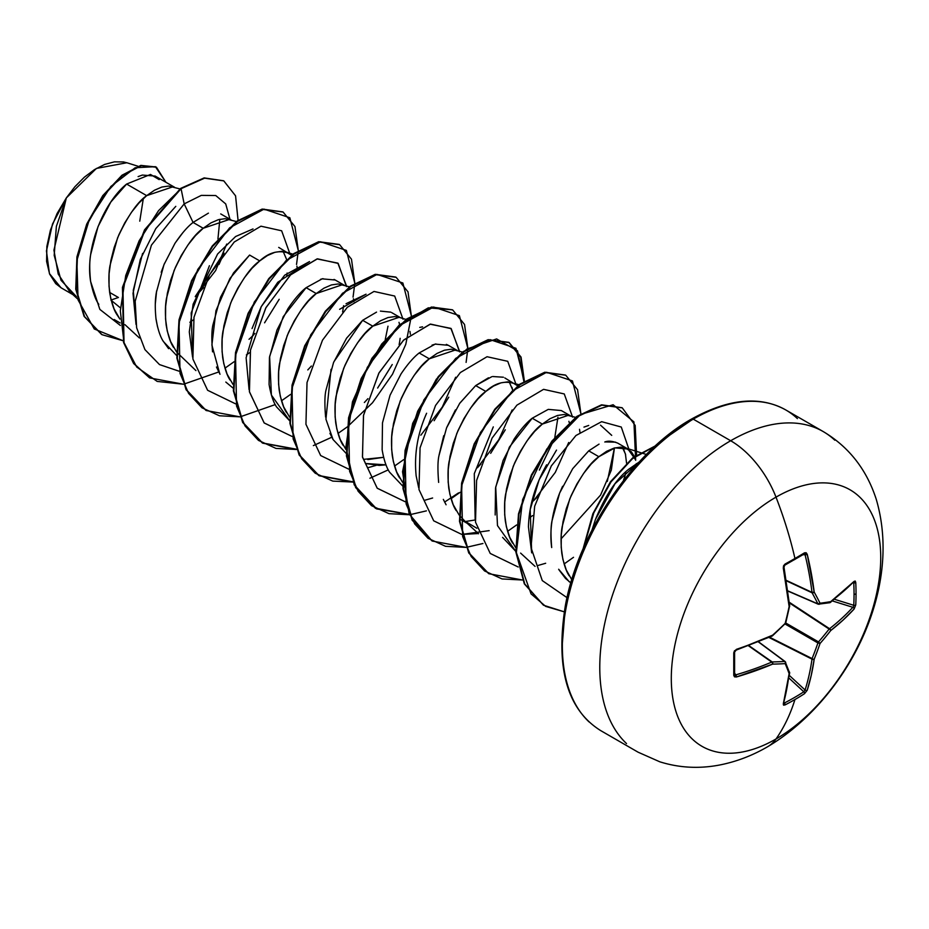 <?xml version="1.0" encoding="UTF-8"?>
<svg xmlns="http://www.w3.org/2000/svg" width="929" height="929" viewBox="0 0 929 929"><rect width="100%" height="100%" fill="white"/><g stroke="black" fill="none" stroke-linecap="round" stroke-linejoin="round"><path stroke-width="1.39" d="M830.723 601.632L829.562 602.503L830.723 601.632A296.107 77.27 -167.6 0 1 820.04 603.235A296.107 107.067 -140.8 0 0 814.187 592.087A296.072 185.185 -124.5 0 0 807.231 554.311L804.491 552.836A1.579 0.964 58.7 0 1 804.212 553.963A1.579 0.964 58.7 0 1 803.806 554.056A1.579 0.964 -121.3 0 0 804.212 553.963A1.579 0.964 -121.3 0 0 804.491 552.836A294.795 92.11 163.4 0 1 794.957 558.48A1.579 0.906 60 0 1 794.69 559.595A1.579 0.906 60 0 1 794.318 559.676A1.579 0.906 -120 0 0 794.69 559.595A1.579 0.906 -120 0 0 794.957 558.48A294.795 92.11 -16.6 0 0 804.491 552.836L806.163 552.732L807.231 554.311L814.187 592.087A296.107 107.067 39.2 0 1 820.04 603.235A296.107 77.27 12.4 0 0 830.723 601.632L854.123 581.38L855.214 581.055L855.748 582.425A294.795 222.379 35.7 0 1 856.039 593.747A1.579 0.906 180 0 1 854.041 594.154A293.227 221.195 35.7 0 1 853.751 605.278A1.579 0.929 3.1 0 0 855.748 604.918A294.795 222.379 -144.3 0 0 856.039 593.747A294.795 222.379 35.7 0 1 855.748 604.918L854.123 609.018L843.079 620.084L830.723 630.559A296.107 237.418 159.6 0 1 820.04 643.483A296.107 237.418 80.4 0 1 814.187 659.195L811.296 675.139L807.231 690.235L804.491 693.684A294.795 222.379 -155.7 0 1 794.957 699.537A296.177 171.006 60 0 1 776.005 738.985A148.094 85.503 -60 0 1 671.295 678.518A148.094 85.503 -60 0 1 776.005 497.143A74.041 42.746 -120 0 0 730.67 440.741A185.115 106.881 120 0 0 613.384 592.493A185.115 106.881 120 0 0 626.518 743.56A185.115 106.881 -60 0 1 613.384 592.493A185.115 106.881 -60 0 1 730.67 440.741L693.255 419.142A185.115 106.881 120 0 0 575.968 570.882A185.115 106.881 120 0 0 589.102 721.961A185.115 106.881 -60 0 1 575.968 570.882A185.115 106.881 -60 0 1 693.255 419.142A3.159 1.823 -120 0 0 691.675 418.979A3.159 1.823 60 0 1 693.255 419.142A185.115 106.881 -60 0 1 797.407 418.607A185.115 106.881 120 0 0 693.255 419.142L730.67 440.741A185.115 106.881 -60 0 1 834.811 440.207A185.115 106.881 120 0 0 730.67 440.741A74.041 42.746 60 0 1 776.005 497.143A296.177 171.006 60 0 1 794.957 558.48A296.177 171.006 -120 0 0 776.005 497.143A148.094 85.503 120 0 0 671.295 678.518A148.094 85.503 120 0 0 776.005 738.985A148.094 85.503 120 0 0 880.727 557.609A148.094 85.503 120 0 0 776.005 497.143A148.094 85.503 -60 0 1 880.727 557.609A148.094 85.503 -60 0 1 776.005 738.985A296.177 171.006 -120 0 0 794.957 699.537A294.795 222.379 -155.7 0 1 785.005 704.937L783.565 705.157L783.298 704.054L789.139 673.664A296.107 77.27 -132.4 0 0 785.179 663.62A296.107 107.067 -159.2 0 1 772.603 664.119L736.407 676.986L734.514 676.846L733.759 675.348L733.759 652.843L734.514 650.741L772.603 635.192A296.107 207.62 -27.7 0 0 785.179 623.359A296.107 207.62 -92.3 0 0 789.139 606.544L783.298 568.13L783.565 565.784L785.005 564.089A294.795 92.11 -16.6 0 0 794.957 558.48A294.795 92.11 163.4 0 1 785.005 564.089L783.298 568.13A296.072 155.387 64.2 0 1 789.139 606.544A296.107 207.62 87.7 0 1 785.179 623.359A296.107 207.62 152.3 0 1 772.603 635.192A296.072 155.387 175.8 0 1 736.407 649.348L733.759 652.843A294.795 92.11 76.6 0 1 733.759 675.348L736.407 676.986A296.072 185.185 4.5 0 0 772.603 664.119A296.107 107.067 20.8 0 0 785.179 663.62A296.107 77.27 47.6 0 1 789.139 673.664A296.072 155.387 64.2 0 1 783.298 704.054L785.005 704.937A1.579 0.883 -117 0 0 784.424 702.974A293.227 221.195 24.3 0 0 803.806 691.78L789 678.1L803.806 691.78A293.227 221.195 -155.7 0 1 784.424 702.974L783.507 702.452L784.424 702.974A1.579 0.883 63 0 1 785.005 704.937A294.795 222.379 24.3 0 0 794.957 699.537A294.795 222.379 24.3 0 0 804.491 693.684A1.579 0.929 -123.1 0 0 803.806 691.78A1.579 0.929 56.9 0 1 804.491 693.684L807.231 690.235A1.579 1.103 -162.4 0 1 805.083 689.992A294.505 184.197 -124.5 0 0 812.004 659.125L768.945 637.468L812.004 659.125A1.579 0.813 -63.3 0 1 812.085 658.58A294.539 236.152 -99.6 0 0 817.915 642.949L785.133 624.033L817.915 642.949A1.579 0.79 -60 0 1 818.519 641.904A294.539 236.152 -20.4 0 0 829.132 629.049L789.348 602.921L829.132 629.049A1.579 0.813 -56.7 0 1 829.562 628.712A294.505 184.197 4.5 0 0 852.845 607.287L832.384 600.935L852.845 607.287A294.505 184.197 -175.5 0 1 829.562 628.712L789.278 602.247L829.132 629.049A294.539 236.152 159.6 0 1 818.519 641.904L785.737 622.987L818.519 641.904L817.915 642.949A294.539 236.152 80.4 0 1 812.085 658.58L769.56 637.189L812.004 659.125A294.505 184.197 55.5 0 1 805.083 689.992L803.806 691.78L805.083 689.992A1.579 1.103 17.6 0 0 807.231 690.235A296.072 185.185 -124.5 0 0 814.187 659.195A1.579 1.022 -172 0 1 812.004 659.125L814.187 659.195A296.107 237.418 -99.6 0 0 820.04 643.483L817.915 642.949L820.04 643.483L818.519 641.904L820.04 643.483A296.107 237.418 -20.4 0 0 830.723 630.559L829.562 628.712A1.579 1.022 52 0 1 830.723 630.559A296.072 185.185 4.5 0 0 854.123 609.018A1.579 1.103 -137.6 0 0 852.845 607.287A1.579 1.103 42.4 0 1 854.123 609.018L855.748 604.918A1.579 0.929 -176.9 0 1 853.751 605.278A293.227 221.195 -144.3 0 0 854.041 594.154A293.227 221.195 -144.3 0 0 853.751 582.889L853.751 582.889A293.227 221.195 35.7 0 1 854.041 594.154A1.579 0.906 0 0 0 856.039 593.747A294.795 222.379 -144.3 0 0 855.748 582.425A1.579 0.883 177 0 1 853.751 582.889A1.579 0.883 -3 0 0 855.748 582.425L854.123 581.38A1.579 1.15 44.7 0 1 853.867 582.135A1.579 1.15 -135.3 0 0 854.123 581.38A296.072 155.387 175.8 0 1 830.723 601.632A1.579 1.034 53.2 0 1 830.41 602.422L829.132 602.654A1.579 1.289 -99.8 0 0 830.723 601.632L829.132 602.654M767.517 746.788A74.041 42.746 -120 0 0 776.005 738.985A74.041 42.746 60 0 1 767.517 746.788M569.256 575.887C566.202 571.521 563.729 564.054 561.824 553.487C560.721 542.466 560.837 533.49 562.184 526.592L569.744 498.978C579.824 477.192 589.532 463.106 598.857 456.708L588.731 450.855L572.705 468.669L559.641 493.055L552.07 520.646C550.781 525.884 550.653 534.86 551.687 547.553C549.387 530.947 552.035 512.773 559.641 493.055L562.591 486.285M558.666 569.256L569.268 581.809M159.184 179.611L150.498 174.455L126.611 184.058L146.677 195.636L138.944 203.033L131.523 212.218L124.73 222.925L118.854 234.805L114.162 247.486L110.853 260.596L109.099 273.683L109.03 286.364L110.69 298.232L114.093 308.904L119.911 319.088L117.066 314.826C114.023 310.46 111.538 302.993 109.645 292.426L118.413 297.489L110.876 300.079L118.413 297.489L109.645 292.426C108.53 281.394 108.658 272.429 110.005 265.52L117.565 237.905C127.645 216.132 137.353 202.046 146.677 195.636L126.611 184.058L110.83 202.034L98.033 226.583L90.728 254.314C89.451 260.689 89.405 269.735 90.612 281.441C93.028 292.716 95.757 300.334 98.811 304.306M114.151 319.495L120.143 322.955M173.595 347.458C170.541 343.091 168.068 335.624 166.163 325.057C165.06 314.025 165.176 305.06 166.523 298.151L174.083 270.548C184.163 248.763 193.871 234.677 203.207 228.267L193.069 222.426C187.507 226.734 181.445 233.748 174.884 243.468L163.945 264.742L156.397 292.321C155.038 299.579 154.922 308.544 156.037 319.204C157.802 329.4 160.276 336.867 163.458 341.605L176.661 355.552M230.113 380.089C227.059 375.722 224.586 368.256 222.693 357.688C221.578 346.668 221.706 337.691 223.053 330.794L230.613 303.179C240.692 281.394 250.389 267.308 259.725 260.91L249.599 255.057L233.551 272.894L220.487 297.315L212.927 324.929C211.626 330.48 211.498 339.457 212.555 351.859M216.469 367.025L219.999 374.259M344.044 285.122L335.241 280.024L322.166 278.851L306.117 287.688C300.531 292.02 294.47 299.033 287.932 308.718L276.993 330.004L269.445 357.619L269.085 384.501C270.827 394.616 273.312 402.083 276.517 406.879L289.709 420.814L271.396 395.069L269.619 356.434L283.264 316.626L306.117 287.688L316.243 293.541L306.164 287.653M286.643 412.72C283.589 408.354 281.115 400.887 279.211 390.319C278.108 379.299 278.224 370.334 279.571 363.425L287.131 335.81C297.21 314.037 306.918 299.939 316.243 293.541L342.604 284.669M343.161 445.363C340.107 440.996 337.633 433.529 335.729 422.95C334.626 411.93 334.742 402.965 336.101 396.056L343.649 368.441C353.74 346.668 363.436 332.57 372.773 326.172L362.635 320.319L346.587 338.168L333.534 362.589L325.974 390.18C324.674 395.58 324.558 404.545 325.603 417.075M329.946 433.332L333.012 439.487M367.791 459.576L383.596 457.323L363.634 459.356M386.011 464.848L365.411 463.501L379.218 465.417L386.011 464.848M399.679 477.994C396.637 473.627 394.151 466.161 392.259 455.593C391.144 444.561 391.272 435.596 392.619 428.687L400.178 401.073C410.258 379.299 419.966 365.202 429.291 358.803L419.165 352.962C413.568 357.305 407.517 364.296 401.014 373.946L390.052 395.208L382.493 422.834L382.133 449.764C383.874 459.878 386.359 467.345 389.565 472.164L402.756 486.076M456.209 510.625C453.155 506.259 450.681 498.792 448.777 488.224C447.673 477.192 447.79 468.228 449.137 461.318L456.696 433.715C466.776 411.93 476.484 397.844 485.821 391.434L475.683 385.593L459.634 403.441L446.559 427.897L439.011 455.512C437.722 460.784 437.605 469.749 438.651 482.395M443.33 499.384L446.083 504.772M460.691 519.578L467.206 523.341M512.727 543.256C509.673 538.89 507.199 531.423 505.306 520.855C504.192 509.824 504.319 500.859 505.666 493.961L513.226 466.346C523.306 444.561 533.014 430.475 542.339 424.077L532.212 418.224C526.592 422.59 520.542 429.593 514.062 439.208L503.1 460.482L495.54 488.073L495.169 514.968M502.589 537.38L515.792 551.35L497.479 525.593L495.714 486.97L509.359 447.151L532.212 418.224L542.339 424.077L568.699 415.193M174.478 187.217L155.189 176.08L142.381 175.058L138.119 176.603M179.924 188.924L168.625 186.055L161.843 187.043L154.423 190.259L146.677 195.636L173.038 186.764M226.699 244.072L215.621 270.583L195.264 296.676L203.602 287.595M218.977 264.486L223.982 253.083M220.719 213.914L231.007 219.848M208.421 213.136L193.069 222.426L203.207 228.267L229.568 219.395M193.499 319.808L189.864 322.27L193.499 319.797M249.03 339.306L253.315 335.334M264.568 322.816L279.188 299.289M286.759 275.646L287.107 273.045M286.585 259.388L283.136 251.422M278.712 247.393L291.543 255.278L286.051 252.026L281.673 251.329L274.879 252.305L267.459 255.521L259.725 260.91C269.05 252.351 278.758 249.796 288.838 253.245M219.778 373.876L211.893 345.031L215.958 310.716L229.962 278.398L249.599 255.057L259.725 260.91L251.98 268.295L244.571 277.492L237.778 288.187L231.902 300.067L227.199 312.759L223.901 325.858L222.147 338.957L222.077 351.626L223.738 363.494L227.129 374.166L232.958 384.362M296.908 266.135L297.338 269.062L296.908 266.135M246.382 354.901L250.017 352.428L246.382 354.913M342.615 311.958L343.625 305.676L342.615 311.958M353.426 298.766L353.868 301.693L353.426 298.766M377.638 388.043L392.247 364.528M399.679 341.721L400.155 338.319M391.771 312.667L400.573 317.753M333.813 361.88L362.635 320.319L372.773 326.172L399.133 317.3L394.72 316.592L387.927 317.567L380.507 320.795L372.773 326.172L365.027 333.569L357.607 342.755L350.825 353.45L344.949 365.329L340.246 378.022L336.937 391.121L335.195 404.22L335.125 416.9L336.786 428.757L340.177 439.44L346.006 449.624M409.956 331.409L410.386 334.324L409.956 331.409M434.133 420.721L448.765 397.194M457.091 350.384L448.277 345.286L435.213 344.113L419.165 352.962L429.291 358.803L455.651 349.931M490.675 453.317L505.306 429.767M512.68 389.925L509.231 381.947M504.807 377.929L517.627 385.814M491.731 376.744L475.683 385.593L485.821 391.434C495.145 382.887 504.853 380.333 514.933 383.77M531.643 502.473L537.287 497.154L531.643 502.473M569.21 422.556L568.896 421.301M570.139 415.646L561.325 410.56L548.273 409.375L532.212 418.224M579.963 432.229L579.522 429.303L579.951 432.229M532.631 515.607L528.996 518.068L532.631 515.595M625.763 472.257L624.091 479.782M626.564 463.165L625.403 453.909L622.279 447.221M599.042 444.132L588.731 450.855L598.857 456.708L614.905 447.859L627.981 449.044L617.843 443.191C612.455 441.02 608.1 440.625 604.779 442.007M627.981 449.044L635.541 459.762M111.201 300.334L119.98 307.511L111.201 300.334M137.945 166.221L126.867 162.749L96.419 168.428L66.331 197.923L53.928 250.156L58.202 274.032L69.826 291.799L77.397 298.755M76.503 296.699L61.024 280.279L54.196 255.394L56.379 226.304L66.331 197.923L52.5 224.063L46.45 250.923L49.423 273.567L61.012 287.758L72.903 294.632M126.611 184.058C104.327 201.941 84.853 247.358 90.612 281.441L99.856 309.403L120.364 325.464L99.856 309.403L90.612 281.441M195.345 296.421L222.914 254.407L195.345 296.421M191.246 223.982L193.069 222.426L184.174 203.892L151.415 245.163L135.181 301.217L136.633 327.763L144.936 349.618L159.498 364.586L179.076 371.205L159.498 364.586L144.936 349.618L136.633 327.763L135.181 301.217L151.415 245.163L184.174 203.892L201.303 195.38L215.749 195.531L225.724 203.927L229.962 219.244L225.724 203.927L215.749 195.531L201.303 195.38L184.174 203.892L181.062 188.692L204.601 178.171L223.773 180.876L235.56 195.822L238.068 220.37L235.571 195.845L223.819 180.9L204.635 178.171L180.598 188.424L204.159 177.903L223.575 180.772M123.104 340.746L94.259 328.971L78.082 299.951L76.863 260.503L89.289 219.674L110.876 186.45L135.193 167.731L155.398 166.686L165.908 182.27L156.455 167.243L141.313 165.676L122.454 175.511L103.235 195.914L87.175 224.4L77.409 257.112L76.213 289.43L84.574 316.638L102.039 334.695L123.104 340.746M101.807 334.556L84.098 316.371L75.737 289.163L76.933 256.845L86.699 224.133L102.759 195.647L121.978 175.233L140.836 165.397L156.211 167.115M155.991 166.988L140.848 165.397L121.989 175.233L102.771 195.636L86.699 224.121L76.933 256.845L75.737 289.163L84.109 316.371L101.586 334.428M223.819 180.9L204.171 177.903L180.598 188.424L144.564 229.823L122.477 287.258L123.557 342.383L133.567 363.39L149.464 377.778L133.718 363.587L123.627 342.615L122.442 287.444L144.518 229.916L181.062 188.692L158.511 210.686L139.141 240.797L125.729 275.53L120.329 310.82L123.998 342.534L136.679 367.001L157.187 381.413L183.396 384.223L149.708 377.917L134.043 363.657L124.033 342.65L122.942 287.525L145.04 230.102L181.062 188.692L184.174 203.892L193.069 222.426M219.848 219.279L217.932 239.032M236.454 221.555L225.155 218.687L218.361 219.674L210.941 222.89L203.207 228.267L195.462 235.664L188.041 244.85L181.248 255.556L175.384 267.436L170.681 280.128L167.371 293.227L165.629 306.315L165.548 318.995L167.208 330.863L170.611 341.535L176.44 351.719M176.916 352.358L195.926 370.59M349.501 286.829L338.191 283.96L331.409 284.936L323.989 288.153L316.243 293.541L308.509 300.938L301.089 310.123L294.296 320.819L288.42 332.698L283.728 345.391L280.419 358.489L278.665 371.588L278.595 384.269L280.256 396.126L283.659 406.809L289.476 416.993M462.537 352.091L451.239 349.223L444.457 350.198L437.036 353.426L429.291 358.803L421.557 366.2L414.137 375.386L407.343 386.081L401.467 397.972L396.776 410.653L393.466 423.752L391.713 436.851L391.643 449.531L393.304 461.399L396.706 472.071L402.524 482.256M519.056 384.722L507.768 381.854L500.975 382.841L493.554 386.058L485.821 391.434L478.075 398.831L470.655 408.017L463.861 418.724L457.997 430.603L453.294 443.296L449.984 456.394L448.242 469.482L448.161 482.163L449.833 494.031L453.224 504.702L459.054 514.898M459.541 515.525L464.93 521.215L476.844 528.229M575.585 417.353L564.286 414.485L557.493 415.472L550.073 418.689L542.339 424.077L534.605 431.462L527.184 440.648L520.391 451.355L514.515 463.234L509.824 475.927L506.514 489.026L504.761 502.113L504.691 514.794L506.351 526.662L509.754 537.334L515.572 547.518M636.493 464.964L636.33 463.652M634.391 456.534L631.383 451.808L625.194 447.824L620.816 447.128L614.023 448.103L606.602 451.32L598.857 456.708L591.123 464.094L583.702 473.291L576.909 483.986L571.045 495.865L566.342 508.558L563.032 521.657L561.279 534.756L561.209 547.436L562.869 559.293L566.272 569.965L571.788 579.742M592.005 530.018L595.443 519.474L615.068 483.661L639.198 461.992L628.619 469.308C616.287 479.027 605.22 495.749 595.443 519.474L592.017 529.994M531.702 552.86L530.18 509.603L539.11 479.805L556.506 450.089M588.707 425.447L583.958 427.108M600.54 425.18L611.723 435.364M607.299 481.454L614.429 447.987L611.34 470.086L600.587 495.064L561.07 538.89M475.137 519.985L465.29 521.529M418.654 487.597L416.146 475.822L418.654 487.632M346.029 303.737L366.061 294.203L339.631 309.299M252.026 328.564L261.235 306.651L277.794 282.242L309.531 261.572L284.669 275.193L261.235 306.651L246.115 357.793L249.077 389.692M192.558 357.073L191.188 312.98L209.431 265.694M217.618 253.977L235.606 236.523L253.013 228.94L235.606 236.523L217.618 253.977L193.116 304.201L189.295 331.932L192.558 357.05M136.029 324.418L133.277 290.289L142.59 253.42M567.027 597.661L542.269 580.59L531.016 547.529L534.674 506.247L551.315 465.917L575.934 435.515L601.644 421.673L621.269 427.038L629.096 449.764L621.269 427.038L601.644 421.673L575.934 435.515L551.315 465.917L534.674 506.247L531.016 547.529L542.269 580.59L567.027 597.661M625.205 475.218L623.417 480.63L625.205 475.218M545.671 563.264L537.264 565.691M518.208 567.004L490.233 553.452L475.509 522.179L476.6 480.432L492.08 438.093L516.872 405.172L543.57 389.344L564.263 393.942L572.578 417.133L564.263 393.942L543.57 389.344L516.872 405.172L492.08 438.093L476.6 480.432L475.509 522.179L490.233 553.452L518.208 567.004M568.699 442.506L555.298 472.385L533.861 500.464L537.473 496.585M489.153 530.633L462.096 534.419L478.319 533.548M461.69 534.384L433.704 520.821L418.979 489.548L420.071 447.801L435.55 405.45L460.354 372.541L487.051 356.724L507.745 361.311L516.059 384.501L507.745 361.311L487.051 356.724L460.354 372.541L435.55 405.45L420.071 447.801L418.979 489.548L433.704 520.821L461.69 534.384M512.158 409.956L498.78 439.754L477.413 467.763L480.955 463.954M432.624 498.002L424.205 500.429M459.507 351.139L450.902 328.378L430.081 324.186L403.43 340.293L378.777 373.284L363.471 415.553L362.496 457.149L377.255 488.259L405.16 501.741L377.186 488.189L362.461 456.917L363.553 415.17L379.032 372.819L403.825 339.909L430.522 324.082L451.215 328.68L459.53 351.859M455.651 377.232L442.262 407.111L420.837 435.19M376.117 465.371L367.687 467.786L376.117 465.371M348.642 469.11L320.668 455.558L305.943 424.286L307.023 382.527L322.502 340.177L347.307 307.278L374.004 291.451L394.697 296.049L403.012 319.228L394.697 296.049L374.004 291.451L347.307 307.278L322.502 340.177L307.023 382.527L305.943 424.286L320.668 455.558L348.642 469.11M367.907 398.68L364.354 402.501M346.459 285.877L337.854 263.116L317.033 258.924L290.382 275.019L265.729 308.022L250.424 350.291L249.448 391.875L264.208 422.985L292.124 436.479L264.138 422.916L249.413 391.655L250.505 349.896L265.984 307.557L290.777 274.647L317.474 258.819L338.179 263.406L346.482 286.596M311.378 366.049L307.789 369.916M235.594 403.848L207.62 390.285L192.895 359.012L193.987 317.265L209.455 274.914L234.259 242.004L260.956 226.188L281.65 230.787L289.964 253.965L281.65 230.787L260.956 226.188L234.259 242.004L209.455 274.914L193.987 317.265L192.895 359.012L207.62 390.285L235.594 403.848M254.86 333.418L251.306 337.25L254.86 333.418M183.733 384.176L218.721 371.972M224.957 368.174L234.027 361.776M296.537 264.475L298.244 251.097M298.279 250.493L289.848 217.758L264.033 209.13L229.614 227.849L197.772 269.398L179.007 322.723L180.029 373.4L188.552 393.339L201.953 407.773L219.441 415.774L239.914 416.842L206.168 410.513L186.532 389.913L177.346 358.269L179.483 320.11L192.071 280.906L212.671 246.336L237.592 221.334L262.512 209.408L283.101 212.044L294.957 226.548L298.279 250.493M240.251 416.807L275.251 404.591M281.487 400.805L290.556 394.419M353.055 297.106L354.773 283.728M354.797 283.124L346.366 250.4L320.563 241.749L286.132 260.48L254.302 302.041L235.525 355.354L236.547 406.031L245.07 425.97L258.483 440.404L275.959 448.405L296.432 449.485L262.756 443.179L243.084 422.602L233.876 390.97L235.989 352.799L248.577 313.572L269.178 278.979L294.11 253.965L319.042 242.028L339.642 244.675L351.487 259.191L354.797 283.124M313.363 445.606L331.769 437.234M338.005 433.437L347.074 427.05M347.632 426.608L372.471 402.791L392.479 374.259L405.799 344.287L411.292 316.359M352.962 482.116L319.204 475.776L299.568 455.175L290.394 423.531L292.53 385.372L305.118 346.169L325.719 311.598L350.639 286.596L375.56 274.67L396.149 277.318L408.005 291.822L411.326 315.767L402.872 282.997L377.023 274.403L342.557 293.216L310.716 334.858L291.996 388.252L293.146 438.929L301.739 458.821L315.21 473.198L332.768 481.106L353.299 482.07M369.893 478.238L388.287 469.865M394.535 466.068L403.592 459.681M466.103 362.38L467.81 348.99M467.844 348.398L459.402 315.663L433.611 307.023L399.18 325.754L367.35 367.303L348.561 420.616L349.594 471.293L358.118 491.232L371.53 505.666L389.007 513.667L409.48 514.747L375.792 508.442L356.132 487.864L346.923 456.244L349.037 418.062L361.625 378.858L382.214 344.253L407.146 319.239L432.078 307.302L452.678 309.938L464.535 324.453L467.844 348.398M409.817 514.712L426.411 510.869M451.053 498.71L460.11 492.312M524.362 381.029L515.932 348.294L490.129 339.654L455.698 358.385L423.868 399.934L405.09 453.259L406.124 503.936L414.648 523.863L428.048 538.309L445.537 546.31L466.01 547.378L432.252 541.038L412.615 520.437L403.441 488.793L405.578 450.623L418.166 411.431L438.767 376.86L463.687 351.859L488.608 339.933L509.197 342.58L521.053 357.096L524.362 381.029M466.346 547.344L482.941 543.5L466.346 547.344M507.571 531.342L516.64 524.943M580.892 413.66L572.45 380.925L546.647 372.285L512.227 391.016L480.386 432.566L461.608 485.89L462.642 536.567L471.166 556.506L484.566 570.94L502.055 578.941L522.528 580.01L488.84 573.716L469.168 553.127L459.971 521.506L462.085 483.335L474.661 444.12L495.25 409.526L520.182 384.513L545.114 372.564L565.715 375.2L577.571 389.715L580.892 413.66M564.1 563.973L573.518 557.307M635.668 460.273L633.915 421.894L613.128 404.742L580.567 414.45L546.763 449.067L522.632 499.616L516.35 552.604L531.051 593.875L545.683 606.393L564.24 611.828L543.581 605.244L524.746 583.993L516.303 552.116L518.974 514.097L531.841 475.323L552.453 441.298L577.211 416.784L601.876 405.16L622.256 407.854L635.181 425.459L636.574 454.955M654.794 446.408L632.603 458.566L611.05 481.849L593.805 512.878L583.818 547.227L593.805 512.878L611.05 481.849L632.603 458.566L654.794 446.408M282.869 211.905L262.036 209.13L237.116 221.067L212.195 246.069L191.606 280.639L179.007 319.831L176.87 358.002L186.055 389.634L205.936 410.374L186.16 389.82L176.893 358.141L179.007 319.866L191.641 280.558L212.311 245.918L237.325 220.916L262.292 209.083L282.869 211.905M262.512 443.04L242.713 422.509L233.411 390.842L235.513 352.555L248.136 313.236L268.818 278.561L293.843 253.547L318.821 241.703L339.166 244.408L318.566 241.761L293.634 253.698L268.702 278.712L248.101 313.305L235.525 352.521L233.4 390.703L242.608 422.335L262.28 442.912L296.305 449.171M318.972 475.636L299.196 455.082L289.929 423.403L292.054 385.129L304.689 345.82L325.359 311.169L350.372 286.178L375.339 274.345L395.684 277.039L375.095 274.392L350.163 286.329L325.243 311.32L304.654 345.902L292.054 385.094L289.918 423.264L299.103 454.896L318.74 475.509L352.834 481.803M452.435 309.81L431.602 307.023L406.67 318.972L381.738 343.985L361.149 378.579L348.561 417.795L346.447 455.965L355.656 487.597L375.328 508.175L409.352 514.434L376.617 508.895L354.239 484.88L345.925 446.768L352.497 401.746L371.832 358.408L399.215 325.022L428.315 307.824L452.435 309.81M523.863 381.354L520.67 357.038L508.732 342.313L488.143 339.666L463.223 351.592L438.291 376.582L417.702 411.152L405.102 450.356L402.965 488.526L412.139 520.17L432.02 540.91L409.155 513.981L402.536 471.758L412.697 423.334L436.305 379.229L466.95 348.979L496.632 338.934L517.523 350.825L523.863 381.354M565.715 375.2L544.638 372.297L519.706 384.234L494.785 409.259L474.196 443.853L461.608 483.068L459.495 521.239L468.704 552.86L488.608 573.576L468.797 553.045L459.507 521.378L461.608 483.103L474.231 443.772L494.902 409.108L519.915 384.095L544.893 372.239L565.482 375.072M622.256 407.854L601.4 404.881L576.735 416.506L551.977 441.02L531.376 475.056L518.51 513.83L515.839 551.838L524.281 583.714L543.372 605.116L524.386 583.923L515.85 552L518.498 513.876L531.4 474.998L552.093 440.88L576.932 416.366L601.655 404.835L622.012 407.715M655.398 445.85L632.649 457.892L610.481 481.721L592.865 513.725L583.017 549.074L592.865 513.725L610.481 481.721L632.649 457.892L655.398 445.85M175.79 206.354L155.793 228.604L140.314 259.388L133.021 293.32L136.029 324.43M385.245 339.596L387.997 326.184M422.59 326.845L419.757 327.391M426.608 413.266C417.527 433.564 414.032 454.42 416.146 475.822M539.366 470.074L554.392 438.848M554.799 437.513L557.946 417.26M493.287 426.899L474.289 473.674L475.172 520.217M546.6 464.79C535.046 485.437 528.996 506.142 528.45 526.906L531.69 552.813M458.531 492.893L444.596 502.078M168.602 348.665L163.074 340.931M157.524 326.857L155.886 318.101M155.317 303.795L156.618 290.893M161.193 272.29L164.584 263.174M175.453 242.585L183.001 232.471M571.486 583.435L565.529 578.453L559.072 569.965M605.174 441.914L615.613 442.158M623.835 449.787L625.658 454.885M439.08 455.036L443.725 435.701M446.71 427.514L455.454 409.91M459.925 403.023L475.683 385.593L488.491 377.789M492.66 376.524L503.402 377.22M511.937 387.288L512.564 389.425M432.031 345.135L435.875 343.951M446.35 344.369L448.405 345.367M346.227 453.445L333.046 439.533L325.928 419.211L331.038 369.347M362.635 320.319L376.547 312.121M380.391 311.099L390.807 312.156M398.994 322.328L399.586 324.418M399.83 340.757L399.133 344.601M320.61 279.292L323.025 278.642M334.045 279.42L335.357 280.093M233.179 388.183L225.817 382.063M691.675 418.979C728.591 398.587 759.968 395.58 785.806 409.968L823.222 431.567C848.932 446.919 866.606 469.482 876.233 499.245C903.789 592.899 844.02 701.395 767.691 746.695C752.258 755.683 736.116 761.803 719.267 765.078C698.875 768.922 679.064 767.842 659.811 761.803L638.107 752.2L600.691 730.6C567.05 709.559 555.287 667.812 565.401 605.383C578.628 531.992 634.344 450.739 691.675 418.979A3.159 1.823 60 0 0 691.025 420.431L665.919 437.78M641.788 460.169L619.538 486.738L600.041 516.466L584.039 548.215L572.148 580.776M564.832 612.873L562.359 643.274M127.447 162.935L123.476 161.948L114.418 161.843L104.629 164.433L94.456 169.624L84.423 177.137L74.901 186.729L66.331 197.923L57.075 213.554L50.433 230.102L46.868 246.429L46.601 261.409L49.62 274.067L55.705 283.612L61.302 287.92M143.38 198.167L139.768 221.16M787.838 590.879L817.915 603.885A294.539 106.498 -140.8 0 0 812.085 592.807L786.271 580.776L812.085 592.807A1.579 0.848 -65 0 1 812.004 592.365A294.505 184.197 -124.5 0 0 805.083 554.787L802.993 554.694L805.083 554.787A294.505 184.197 55.5 0 1 812.004 592.365L786.201 580.335L812.085 592.807A294.539 106.498 39.2 0 1 817.915 603.885L787.838 590.879M783.507 567.247A294.505 154.562 64.2 0 1 783.635 567.909A294.505 154.562 -115.8 0 0 783.507 567.247M736.395 649.743A294.505 154.562 175.8 0 1 735.756 649.963A1.579 0.592 -108.7 0 0 736.163 650.114A1.579 0.592 -108.7 0 0 736.407 649.348A1.579 0.592 71.3 0 1 736.163 650.114L772.301 635.982A1.579 0.766 -114.1 0 0 772.603 635.192A1.579 0.766 65.9 0 1 772.301 635.982L785.69 623.173L789.569 606.219M734.479 674.14A1.579 0.964 -178.7 0 1 734.595 674.535A1.579 0.964 1.3 0 0 734.479 674.14L735.756 674.884A1.579 0.639 73.6 0 1 736.407 676.986A1.579 0.639 -106.4 0 0 735.756 674.884L734.63 673.119L735.756 674.884A294.505 184.197 4.5 0 0 771.755 662.087L748.437 645.748L771.755 662.087A1.579 0.848 -55 0 1 772.173 661.936A294.539 106.498 20.8 0 0 784.691 661.436L758.378 641.893L784.691 661.436A1.579 0.906 -53.4 0 1 785.11 661.553L785.11 661.553A1.579 0.906 126.6 0 0 784.691 661.436A1.579 1.15 86.4 0 1 785.179 663.62A1.579 1.231 -22.7 0 0 785.62 662.226A1.579 1.231 157.3 0 1 785.179 663.62A1.579 1.15 -93.6 0 0 784.691 661.436A294.539 106.498 -159.2 0 1 772.173 661.936L748.844 645.597L772.173 661.936A1.579 1.092 89 0 1 772.603 664.119A1.579 1.092 -91 0 0 772.173 661.936A1.579 0.848 125 0 0 771.755 662.087A1.579 0.79 67 0 1 772.603 664.119A1.579 0.79 -113 0 0 771.755 662.087A294.505 184.197 -175.5 0 1 735.756 674.884L734.851 674.872M789.36 675.453L805.083 689.992L789.36 675.453M834.497 599.298L853.751 605.278L853.472 606.393L853.751 605.278L834.497 599.298M852.845 582.367L853.751 582.889L852.845 582.367M787.862 591.076L818.217 604.198A1.579 0.906 -66.6 0 1 817.915 603.885L819.041 604.314A1.579 1.231 82.7 0 0 820.04 603.235L817.915 603.885L820.04 603.235A1.579 1.15 -26.4 0 1 817.915 603.885M804.63 554.009L805.083 554.787A1.579 0.639 -13.6 0 0 807.231 554.311A1.579 0.639 166.4 0 1 805.083 554.787L803.806 554.056L805.083 554.787M783.821 703.45A1.579 1.15 -164.7 0 1 783.298 704.054A1.579 1.15 15.3 0 0 783.821 703.45M783.6 702.998L789.662 672.991A1.579 1.034 -173.2 0 1 789.139 673.664A1.579 1.034 6.8 0 0 789.638 672.712M789.22 671.783A1.579 1.289 159.8 0 1 789.139 673.664A1.579 1.289 -20.2 0 0 789.592 672.282M785.284 661.785A1.579 1.231 157.3 0 1 785.62 662.226A1.579 1.231 -22.7 0 0 785.284 661.785A1.579 0.906 126.6 0 0 785.11 661.553L758.563 641.823M734.607 674.651L734.595 674.524A1.579 0.964 -178.7 0 1 733.759 675.348A1.579 0.964 1.3 0 0 734.595 674.535L734.595 652.065L736.163 650.114M734.479 651.752A1.579 0.859 178.8 0 1 734.595 652.077A1.579 0.859 178.8 0 1 733.759 652.843A1.579 0.859 -1.2 0 0 734.595 652.077A1.579 0.859 -1.2 0 0 734.479 651.752M789.638 606.382L789.673 605.894A1.579 0.766 174.1 0 1 789.139 606.544A1.579 0.766 -5.9 0 0 789.673 605.894L783.89 566.469C783.704 567.247 784.738 563.404 783.844 567.526L784.75 565.192A1.579 0.859 -118.8 0 0 785.005 564.089A1.579 0.859 61.2 0 1 784.761 565.192A1.579 0.859 61.2 0 1 784.75 565.192A1.579 0.859 -118.8 0 1 784.424 565.25M783.844 567.538A1.579 0.592 168.7 0 1 783.298 568.13A1.579 0.592 -11.3 0 0 783.844 567.538M814.187 592.087A1.579 1.092 151 0 1 812.085 592.807L814.187 592.087L812.004 592.365A1.579 0.79 -7 0 0 814.187 592.087M784.75 565.192L804.317 553.916M124.95 324.662L139.408 337.959M286.051 252.026L292.972 254.186M399.098 317.288L406.019 319.46M464.082 520.461L478.551 533.757M520.612 553.103L535.069 566.388M625.194 447.824L640.22 452.528M640.824 452.725L646.398 454.467M853.345 582.169L830.41 602.422M789.662 672.991L785.11 661.553M829.736 602.712L818.217 604.198"/></g></svg>
